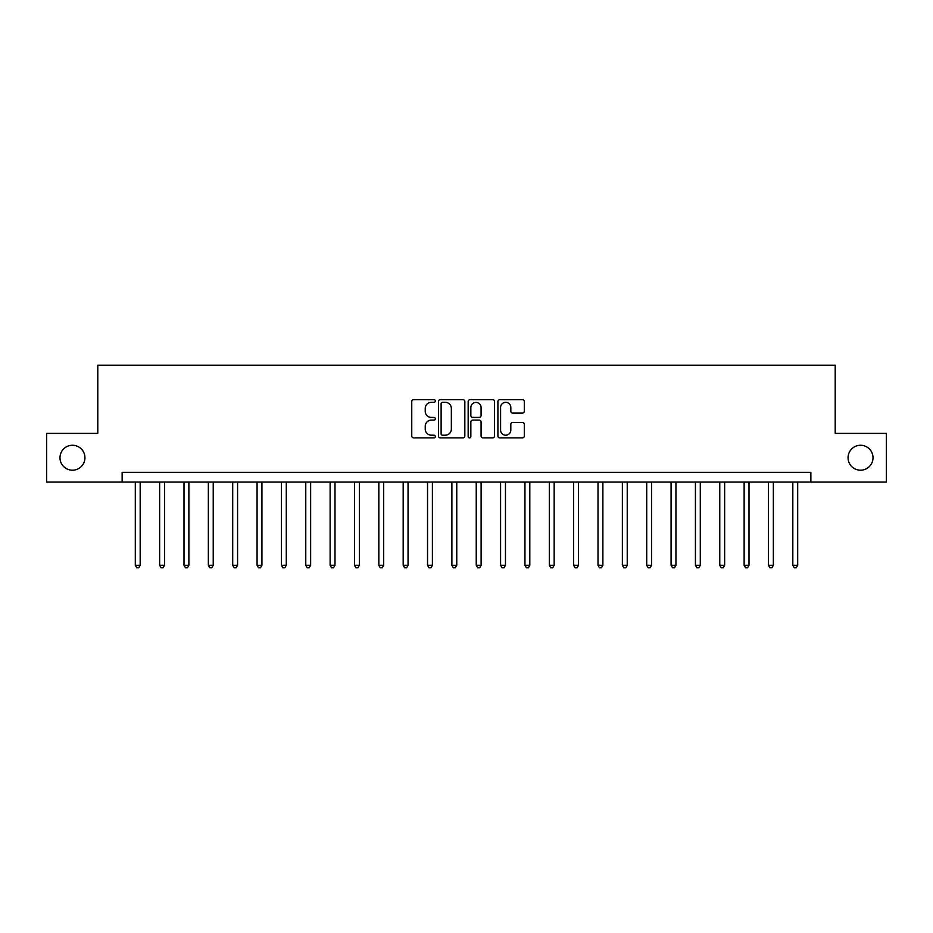 <?xml version="1.0" encoding="UTF-8"?>
<svg xmlns="http://www.w3.org/2000/svg" width="933" height="933" viewBox="0 0 933 933"><rect width="100%" height="100%" fill="white"/><g stroke="black" fill="none" stroke-linecap="round" stroke-linejoin="round"><path stroke-width="1.4" d="M435.326 400.98A1.341 1.341 0 0 0 433.985 399.639L413.669 399.639A1.913 1.913 0 0 0 411.756 401.552L411.756 435.979A1.913 1.913 0 0 0 413.669 437.892L433.985 437.892A1.341 1.341 0 0 0 435.326 436.551A1.341 1.341 0 0 0 433.985 435.21L431.361 435.21A6.123 6.123 0 0 1 425.238 429.098L425.238 426.229A6.123 6.123 0 0 1 431.361 420.107L433.985 420.107A1.341 1.341 0 0 0 435.326 418.765A1.341 1.341 0 0 0 433.985 417.424L431.361 417.424A6.123 6.123 0 0 1 425.238 411.313L425.238 408.444A6.123 6.123 0 0 1 431.361 402.321L433.985 402.321A1.341 1.341 0 0 0 435.326 400.98M848.062 457.73A12.467 12.467 0 0 0 860.541 470.197A12.467 12.467 0 0 0 873.008 457.73A12.467 12.467 0 0 0 860.541 445.263A12.467 12.467 0 0 0 848.062 457.73M59.992 457.73A12.467 12.467 0 0 0 72.459 470.197A12.467 12.467 0 0 0 84.938 457.73A12.467 12.467 0 0 0 72.459 445.263A12.467 12.467 0 0 0 59.992 457.73M522.387 413.121A1.913 1.913 0 0 0 524.299 411.208L524.299 401.552A1.913 1.913 0 0 0 522.387 399.639L499.82 399.639A1.913 1.913 0 0 0 497.907 401.552L497.907 435.979A1.913 1.913 0 0 0 499.82 437.892L522.387 437.892A1.913 1.913 0 0 0 524.299 435.979L524.299 424.317A1.913 1.913 0 0 0 522.387 422.404L512.73 422.404A1.913 1.913 0 0 0 510.817 424.317L510.817 430.101A5.12 5.12 0 0 1 505.698 435.21A5.12 5.12 0 0 1 500.589 430.101L500.589 407.441A5.12 5.12 0 0 1 505.698 402.321A5.12 5.12 0 0 1 510.817 407.441L510.817 411.208A1.913 1.913 0 0 0 512.73 413.121L522.387 413.121M122.141 482.081L46.65 482.081L46.65 433.379L97.79 433.379L97.79 365.188L835.21 365.188L835.21 433.379L886.35 433.379L886.35 482.081L810.859 482.081L810.859 472.343L122.141 472.343L122.141 482.081L810.859 482.081M464.832 401.552A1.913 1.913 0 0 0 462.92 399.639L440.353 399.639A1.913 1.913 0 0 0 438.44 401.552L438.44 435.979A1.913 1.913 0 0 0 440.353 437.892L462.92 437.892A1.913 1.913 0 0 0 464.832 435.979L464.832 401.552M470.08 399.639L492.647 399.639A1.913 1.913 0 0 1 494.56 401.552L494.56 435.979A1.913 1.913 0 0 1 492.647 437.892L482.991 437.892A1.913 1.913 0 0 1 481.078 435.979L481.078 422.019A1.913 1.913 0 0 0 479.165 420.107L472.763 420.107A1.913 1.913 0 0 0 470.85 422.019L470.85 436.551A1.341 1.341 0 0 1 469.509 437.892A1.341 1.341 0 0 1 468.168 436.551L468.168 401.552A1.913 1.913 0 0 1 470.08 399.639M442.452 402.321A1.341 1.341 0 0 0 441.111 403.662L441.111 433.88A1.341 1.341 0 0 0 442.452 435.21L445.228 435.21A6.123 6.123 0 0 0 451.35 429.098L451.35 408.444A6.123 6.123 0 0 0 445.228 402.321L442.452 402.321M481.078 407.534A5.12 5.12 0 0 0 475.97 402.415A5.12 5.12 0 0 0 470.85 407.534L470.85 415.512A1.913 1.913 0 0 0 472.763 417.424L479.165 417.424A1.913 1.913 0 0 0 481.078 415.512L481.078 407.534M135.297 482.081L135.297 565.281L140.172 565.281L140.172 482.081M140.172 565.281L138.702 567.812L136.754 567.812L135.297 565.281M159.648 482.081L159.648 565.281L164.523 565.281L164.523 482.081M164.523 565.281L163.053 567.812L161.106 567.812L159.648 565.281M183.999 482.081L183.999 565.281L188.874 565.281L188.874 482.081M188.874 565.281L187.416 567.812L185.469 567.812L183.999 565.281M208.351 482.081L208.351 565.281L213.225 565.281L213.225 482.081M213.225 565.281L211.768 567.812L209.82 567.812L208.351 565.281M232.714 482.081L232.714 565.281L237.577 565.281L237.577 482.081M237.577 565.281L236.119 567.812L234.171 567.812L232.714 565.281M257.065 482.081L257.065 565.281L261.928 565.281L261.928 482.081M261.928 565.281L260.47 567.812L258.523 567.812L257.065 565.281M281.416 482.081L281.416 565.281L286.291 565.281L286.291 482.081M286.291 565.281L284.822 567.812L282.874 567.812L281.416 565.281M305.767 482.081L305.767 565.281L310.642 565.281L310.642 482.081M310.642 565.281L309.173 567.812L307.225 567.812L305.767 565.281M330.119 482.081L330.119 565.281L334.994 565.281L334.994 482.081M334.994 565.281L333.536 567.812L331.588 567.812L330.119 565.281M354.47 482.081L354.47 565.281L359.345 565.281L359.345 482.081M359.345 565.281L357.887 567.812L355.94 567.812L354.47 565.281M378.833 482.081L378.833 565.281L383.696 565.281L383.696 482.081M383.696 565.281L382.238 567.812L380.291 567.812L378.833 565.281M403.184 482.081L403.184 565.281L408.048 565.281L408.048 482.081M408.048 565.281L406.59 567.812L404.642 567.812L403.184 565.281M427.536 482.081L427.536 565.281L432.411 565.281L432.411 482.081M432.411 565.281L430.941 567.812L428.993 567.812L427.536 565.281M451.887 482.081L451.887 565.281L456.762 565.281L456.762 482.081M456.762 565.281L455.292 567.812L453.345 567.812L451.887 565.281M476.238 482.081L476.238 565.281L481.113 565.281L481.113 482.081M481.113 565.281L479.655 567.812L477.708 567.812L476.238 565.281M500.589 482.081L500.589 565.281L505.464 565.281L505.464 482.081M505.464 565.281L504.007 567.812L502.059 567.812L500.589 565.281M524.952 482.081L524.952 565.281L529.816 565.281L529.816 482.081M529.816 565.281L528.358 567.812L526.41 567.812L524.952 565.281M549.304 482.081L549.304 565.281L554.167 565.281L554.167 482.081M554.167 565.281L552.709 567.812L550.762 567.812L549.304 565.281M573.655 482.081L573.655 565.281L578.53 565.281L578.53 482.081M578.53 565.281L577.061 567.812L575.113 567.812L573.655 565.281M598.006 482.081L598.006 565.281L602.881 565.281L602.881 482.081M602.881 565.281L601.412 567.812L599.464 567.812L598.006 565.281M622.358 482.081L622.358 565.281L627.233 565.281L627.233 482.081M627.233 565.281L625.775 567.812L623.827 567.812L622.358 565.281M646.709 482.081L646.709 565.281L651.584 565.281L651.584 482.081M651.584 565.281L650.126 567.812L648.178 567.812L646.709 565.281M671.072 482.081L671.072 565.281L675.935 565.281L675.935 482.081M675.935 565.281L674.477 567.812L672.53 567.812L671.072 565.281M695.423 482.081L695.423 565.281L700.286 565.281L700.286 482.081M700.286 565.281L698.829 567.812L696.881 567.812L695.423 565.281M719.775 482.081L719.775 565.281L724.649 565.281L724.649 482.081M724.649 565.281L723.18 567.812L721.232 567.812L719.775 565.281M744.126 482.081L744.126 565.281L749.001 565.281L749.001 482.081M749.001 565.281L747.531 567.812L745.584 567.812L744.126 565.281M768.477 482.081L768.477 565.281L773.352 565.281L773.352 482.081M773.352 565.281L771.894 567.812L769.947 567.812L768.477 565.281M792.828 482.081L792.828 565.281L797.703 565.281L797.703 482.081M797.703 565.281L796.246 567.812L794.298 567.812L792.828 565.281"/></g></svg>
